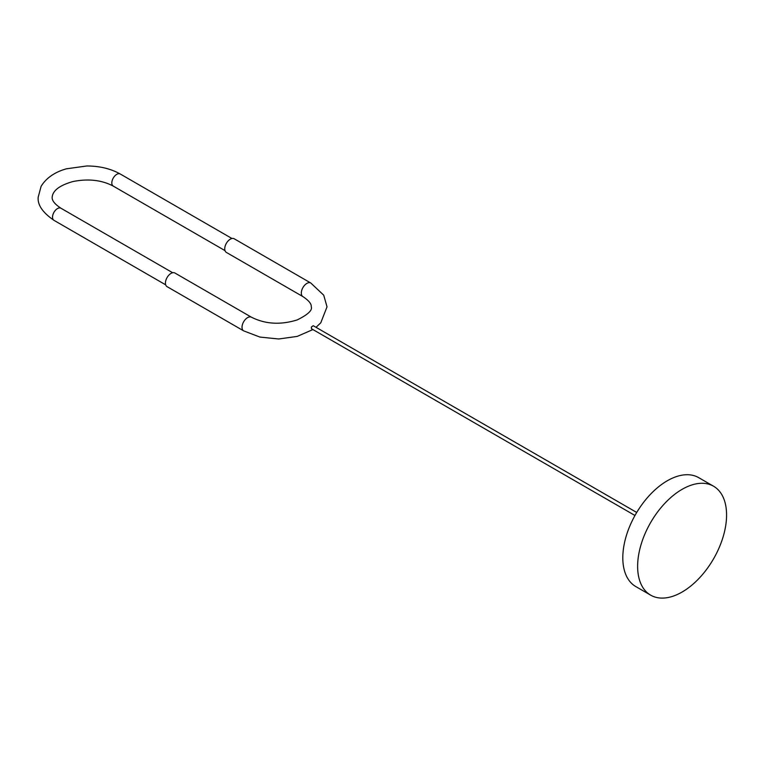 <?xml version="1.0" encoding="UTF-8"?>
<svg xmlns="http://www.w3.org/2000/svg" width="764" height="764" viewBox="0 0 764 764"><rect width="100%" height="100%" fill="white"/><g stroke="black" fill="none" stroke-linecap="round" stroke-linejoin="round"><path stroke-width="1.15" d="M302.945 296.623A7.86 4.536 120 0 1 301.322 293.023A7.86 4.536 120 0 1 306.88 283.396A7.86 4.536 120 0 1 310.805 283.014L234.223 238.788A7.86 4.536 120 0 0 228.159 240.899A7.86 4.536 120 0 0 224.731 248.806A7.86 4.536 120 0 0 226.354 252.406L302.945 296.623C312.581 303.06 311.063 306.288 311.292 306.899C312.495 310.327 307.806 314.663 297.234 319.906C280.617 325.082 265.385 324.194 251.509 317.241L174.927 273.025A7.86 4.536 -60 0 0 168.863 275.136A7.86 4.536 -60 0 0 165.435 283.043A7.86 4.536 -60 0 0 167.058 286.643L243.649 330.86A7.86 4.536 -60 0 1 242.026 327.259A7.86 4.536 -60 0 1 247.584 317.633A7.86 4.536 -60 0 1 251.509 317.241M634.97 515.49L311.483 328.73L311.33 327.078L313.23 325.703L636.718 512.463M713.547 486.219L698.726 477.662A62.896 36.309 120 0 0 669.006 479.821A62.896 36.309 120 0 0 626.528 535.086A62.896 36.309 120 0 0 635.829 586.59L650.651 595.146A62.896 36.309 120 0 0 680.371 592.998A62.896 36.309 120 0 0 722.849 537.732A62.896 36.309 120 0 0 713.547 486.219A62.896 36.309 120 0 0 683.828 488.377A62.896 36.309 120 0 0 641.349 543.643A62.896 36.309 120 0 0 650.651 595.146M172.683 272.738L60.958 208.238A6.991 4.03 120 0 0 55.581 210.11A6.991 4.03 120 0 0 52.525 217.138A6.991 4.03 120 0 0 53.977 220.338C42.66 212.583 37.398 204.857 38.2 197.169L41.084 186.387C47.397 175.911 58.36 171.05 66.439 168.806L86.771 165.979C99.53 165.998 110.694 168.672 120.254 174.001L231.979 238.511M60.958 208.238C54.75 204.169 51.818 200.483 52.172 197.169C52.792 190.542 59.668 185.337 72.828 181.574C88.223 178.489 101.707 180.008 113.273 186.11A6.991 4.03 -60 0 1 111.821 182.911A6.991 4.03 -60 0 1 114.877 175.873A6.991 4.03 -60 0 1 120.254 174.001M113.273 186.11L224.998 250.611M310.805 283.014L323.726 295.2L327.021 306.822L320.804 322.761L316.038 327.326M312.925 329.561L297.225 336.399L278.688 338.987L259.932 337.077L243.649 330.86M53.977 220.338L165.702 284.848"/></g></svg>
